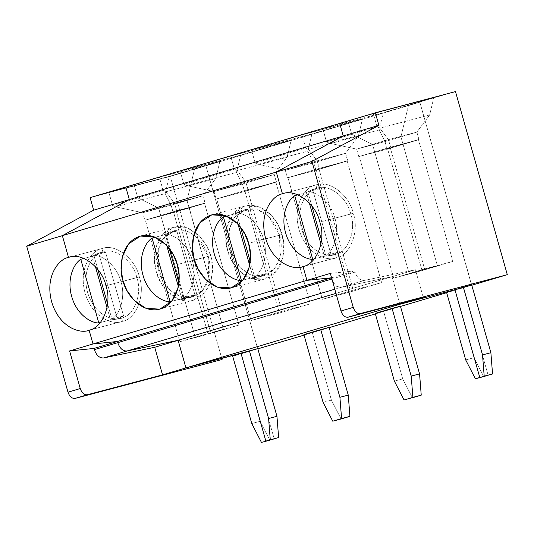 <?xml version="1.0" encoding="UTF-8"?>
<svg xmlns="http://www.w3.org/2000/svg" width="534" height="534" viewBox="0 0 534 534"><rect width="100%" height="100%" fill="white"/><g stroke="black" fill="none" stroke-linecap="round" stroke-linejoin="round"><path stroke-width="0.4" stroke-dasharray="2.67 2" d="M171.1 205.21L142.712 212.726L144.841 220.248L173.39 212.692L171.1 205.21L173.156 212.485L189.23 207.706L223.552 329.632L195.204 337.141L158.618 207.993L137.825 197.934L134.121 184.824L125.77 187.033L134.121 184.824L137.825 197.934L158.618 207.993L160.781 215.509L145.341 220.101L173.697 212.592L189.23 207.706L173.39 212.692L189.303 207.96L144.841 220.248L160.747 215.516L144.841 220.248L142.712 212.726L158.618 207.993L142.712 212.726L115.344 206.798L112.561 205.45L137.825 197.934L112.561 205.45L115.344 206.798L165.193 193.602L171.1 205.21L187.007 200.477L189.063 207.753L187.007 200.477L171.1 205.21L165.193 193.602L169.345 176.327L165.193 193.602L115.344 206.798L142.712 212.726L171.1 205.21M116.812 319.265L121.552 318.004L117.373 319.105L98.683 253.056L92.469 256.193L83.898 258.463L92.469 256.193L98.683 253.056L102.862 251.948C95.272 252.769 80.974 267.761 87.556 292.305C94.812 316.649 114.717 321.475 121.552 318.004L122.493 321.341C136.384 318.972 145.648 294.534 139.341 276.906L105.952 285.743L139.341 276.906C135.462 258.556 114.883 242.997 101.914 248.61L68.519 257.455L101.914 248.61C114.883 242.997 135.462 258.556 139.341 276.906C145.648 294.534 136.384 318.972 122.493 321.341L121.552 318.004C114.717 321.475 94.812 316.649 87.556 292.305C80.974 267.761 95.272 252.769 102.862 251.948L101.914 248.61C93.563 249.512 77.817 266.019 85.066 293.046C93.049 319.853 114.97 325.159 122.493 321.341C114.97 325.159 93.049 319.853 85.066 293.046C77.817 266.019 93.563 249.512 101.914 248.61L68.519 257.455L101.914 248.61L102.862 251.948L98.683 253.056L117.373 319.105L121.552 318.004L122.493 321.341L88.484 330.352M274.209 438.881L249.371 351.105L257.722 348.896L205.917 165.82L194.61 168.811L187.007 200.477L194.61 168.811L169.345 176.327L108.849 192.34L112.561 205.45L108.849 192.34L134.121 184.824L108.849 192.34L169.345 176.327L205.917 165.82L170.259 176.427L90.112 197.64L170.259 176.427L222.064 359.495L170.259 176.427L205.917 165.82L257.722 348.896L232.744 356.325L257.722 348.896L232.597 355.818L249.371 351.105L274.209 438.881M269.797 440.19L260.111 421.319L240.947 353.608L260.111 421.319L251.761 423.529L260.111 421.319L269.797 440.19M117.373 319.105L98.683 253.056L103.422 251.794L98.683 253.056L105.572 252.295L93.884 255.392C104.677 255.339 117.68 268.028 120.991 281.845L136.851 277.647C133.333 260.979 114.636 246.848 102.862 251.948L101.914 248.61L102.862 251.948C114.636 246.848 133.333 260.979 136.851 277.647C142.578 293.66 134.161 315.854 121.552 318.004L117.373 319.105L123.588 315.968L105.572 252.295L98.683 253.056L117.373 319.105L121.552 318.004C134.161 315.854 142.578 293.66 136.851 277.647L120.991 281.845C125.403 295.335 121.044 313.184 111.9 319.065L123.588 315.968L117.373 319.105L110.491 319.866L116.752 319.279M110.491 319.866L100.285 322.569L110.491 319.866L107.027 307.637L110.491 319.866M92.469 256.193L95.432 266.66L92.469 256.193M173.697 212.592L208.113 334.224L223.552 329.632L189.136 208.006L145.341 220.101L160.781 215.509L195.204 337.141L223.552 329.632L179.758 341.733L195.204 337.141L179.758 341.733L145.341 220.101L179.758 341.733L208.113 334.224L173.697 212.592M189.063 207.753L205.143 202.98L189.063 207.753L204.976 203.02L202.913 195.751L215.729 178.57L219.881 161.301L194.61 168.811L187.007 200.477L202.913 195.751L158.618 207.993L137.825 197.934L163.097 190.418L165.88 191.766L174.531 203.26L176.661 210.783L160.747 215.516L158.618 207.993L174.531 203.26L165.88 191.766L163.097 190.418L159.386 177.315L219.881 161.301L215.729 178.57L165.88 191.766L215.729 178.57L202.913 195.751L187.007 200.477L189.063 207.753L187.007 200.477L194.61 168.811L205.917 165.82L419.844 102.201L471.649 285.276L446.671 292.705L471.649 285.276L446.524 292.198L471.649 285.276L419.844 102.201L205.917 165.82L257.722 348.896L205.917 165.82L194.61 168.811L219.881 161.301L159.386 177.315L134.121 184.824L137.825 197.934L158.618 207.993L160.747 215.516L176.661 210.783L174.531 203.26L202.913 195.751L205.21 203.227L176.661 210.783L205.143 202.98L189.136 208.006L204.575 203.414L238.992 325.039L195.204 337.141L160.781 215.509L176.227 210.917L210.643 332.548L176.227 210.917L204.575 203.414L160.747 215.516L195.204 337.141L238.992 325.039L195.204 337.141L223.552 329.632L189.063 207.753M101.914 248.61L69.14 257.281M312.257 332.402L329.104 327.395L312.257 332.402L331.42 400.113L312.257 332.402L303.906 334.611L312.257 332.402M341.106 418.983L331.42 400.113L341.106 418.983M216.65 198.895L247.536 189.71L281.952 311.342L251.067 320.527L216.65 198.895L245.006 191.386L275.884 182.207L247.536 189.71L216.65 198.895L251.067 320.527L279.422 313.017L245.006 191.386L216.65 198.895M400.48 306.436L375.362 313.912L400.48 306.436M329.171 327.642L304.053 335.118L329.171 327.642M257.862 348.849L249.371 351.105L257.862 348.849M323.07 402.322L331.42 400.113L323.07 402.322M210.65 255.699C208.734 244.739 193.448 221.93 173.223 227.404C153.278 233.879 152.277 261.526 156.375 271.839C158.291 282.8 173.577 305.608 193.802 300.135C213.747 293.667 214.755 266.012 210.65 255.699L212.459 266.339L211.324 279.442L205.056 292.445L193.188 300.308L179.364 299.487L167.756 291.824L160.28 281.578L156.375 271.839L154.573 261.199L155.701 248.103L161.976 235.1L173.844 227.23L187.668 228.051L199.269 235.714L206.751 245.96L210.65 255.699L177.261 264.537L210.65 255.699M208.16 256.44C211.885 265.805 210.977 290.917 192.861 296.797C174.491 301.77 160.607 281.058 158.865 271.098C155.14 261.733 156.055 236.622 174.171 230.741C192.54 225.769 206.418 246.488 208.16 256.44L197.827 238.291L187.28 231.329L174.731 230.588L163.951 237.73L158.258 249.538L158.865 271.098L169.205 289.248L179.744 296.21L192.3 296.951L203.08 289.808L208.774 278L208.16 256.44L192.3 260.639C196.712 274.129 192.353 291.978 183.209 297.859L194.897 294.761L176.881 231.088C172.068 230.808 167.703 232.11 163.778 234.987L155.207 237.256L163.778 234.987L166.742 245.453L163.778 234.987L170.553 231.689L176.881 231.088L165.193 234.186C175.986 234.132 188.989 246.821 192.3 260.639L208.16 256.44M334.798 289.208L340.972 287.372L336.52 286.297L332.635 281.558L336.52 286.297L340.972 287.372L334.798 289.208M399.646 303.566L392.043 276.692L335.979 293.366L392.043 276.692L340.972 287.372L392.043 276.692L399.646 303.566M171.594 301.363L181.8 298.66L178.336 286.431L181.8 298.66C186.613 298.94 190.978 297.645 194.897 294.761L188.122 298.059L181.8 298.66L171.594 301.363M183.87 184.243L180.158 171.134L230.695 156.108L234.406 169.211L183.87 184.243L234.406 169.211L237.189 170.56L245.84 182.054L214.021 191.519L216.15 199.042L244.699 191.486L242.403 184.003L214.021 191.519L186.653 185.592L183.87 184.243L186.653 185.592L236.502 172.395L240.654 155.12L291.19 140.095L230.695 156.108L180.158 171.134L240.654 155.12L180.158 171.134L183.87 184.243M122.493 321.341L89.098 330.179L122.493 321.341L121.552 318.004M93.884 255.392L105.572 252.295L123.588 315.968L111.9 319.065L107.594 303.846L111.9 319.065C121.044 313.184 125.403 295.335 120.991 281.845C117.68 268.028 104.677 255.339 93.884 255.392L97.889 269.557L93.884 255.392M98.683 253.056L102.862 251.948M125.77 187.033L134.121 184.824L125.77 187.033M257.795 348.602L249.371 351.105L257.795 348.602M400.413 306.189L375.215 313.405L400.413 306.189M244.632 191.232L276.519 182.021L244.632 191.232M408.537 105.198L419.844 102.201L408.537 105.198L400.934 136.858L437.479 266.012L409.131 273.521L372.545 144.374L351.752 134.314L348.048 121.205L322.776 128.721L383.272 112.707L408.537 105.198L383.272 112.707L322.776 128.721L348.048 121.205L339.697 123.414L348.048 121.205L351.752 134.314L326.488 141.83L322.776 128.721L326.488 141.83L351.752 134.314L372.545 144.374L356.639 149.106L358.768 156.629L387.317 149.073L385.021 141.59L356.639 149.106L329.271 143.179L326.488 141.83L329.271 143.179L379.12 129.982L383.272 112.707L379.12 129.982L385.021 141.59L387.083 148.866L403.157 144.087L387.083 148.866L402.99 144.133L400.934 136.858L385.021 141.59L400.934 136.858L408.537 105.198L433.802 97.682L373.313 113.695L339.697 123.414L373.313 113.695L377.017 126.798L379.808 128.147L388.458 139.641L416.84 132.132L429.656 114.95L433.802 97.682L408.537 105.198L400.934 136.858L416.84 132.132L400.934 136.858L402.99 144.133L418.896 139.401L416.84 132.132L419.063 139.361L387.317 149.073L403.157 144.087L387.317 149.073L358.768 156.629L374.708 151.89L409.131 273.521L393.685 278.114L359.269 156.482L374.708 151.89L359.269 156.482L387.617 148.979L419.137 139.608L390.588 147.164L388.458 139.641L372.545 144.374L374.674 151.896L358.768 156.629L356.639 149.106L372.545 144.374L351.752 134.314L377.017 126.798L351.752 134.314L348.048 121.205L351.752 134.314L372.545 144.374L388.458 139.641L390.588 147.164L374.674 151.896L372.545 144.374L374.674 151.896L419.137 139.608L387.617 148.979L359.269 156.482L393.685 278.114L422.04 270.604L387.617 148.979L422.04 270.604L437.479 266.012L403.063 144.387L418.502 139.795L390.154 147.297L374.674 151.896L390.154 147.297L424.57 268.929L452.919 261.42L422.04 270.604L393.685 278.114L437.479 266.012L409.131 273.521L424.57 268.929L409.131 273.521L374.708 151.89L409.131 273.521L452.919 261.42L418.502 139.795L403.063 144.387L437.479 266.012L403.063 144.387L419.063 139.361L402.99 144.133L400.934 136.858L408.537 105.198L455.495 91.601L408.537 105.198M251.467 149.927L311.963 133.914L362.493 118.888L302.004 134.902L251.467 149.927L302.004 134.902L305.708 148.005L255.179 163.037L251.467 149.927L255.179 163.037L305.708 148.005L308.498 149.353L317.149 160.847L285.33 170.313L287.459 177.835L316.008 170.279L313.712 162.797L285.33 170.313L257.962 164.385L255.179 163.037L257.962 164.385L307.811 151.189L311.963 133.914L251.467 149.927M189.136 208.006L223.552 329.632L238.992 325.039L204.575 203.414L189.136 208.006M137.825 197.934L134.121 184.824L159.386 177.315L163.097 190.418L137.825 197.934M216.15 199.042L247.97 189.577L276.519 182.021L244.699 191.486L216.15 199.042L214.021 191.519L245.84 182.054L247.97 189.577L216.15 199.042M242.403 184.003L244.465 191.279L276.278 181.814L274.222 174.545L242.403 184.003L274.222 174.545L287.038 157.363L291.19 140.095L240.654 155.12L236.502 172.395L242.403 184.003L236.502 172.395L186.653 185.592L214.021 191.519L242.403 184.003M275.884 182.207L245.006 191.386L279.422 313.017L310.301 303.833L275.884 182.207L310.301 303.833L279.422 313.017L251.067 320.527L281.952 311.342L310.301 303.833L281.952 311.342L247.536 189.71L275.884 182.207M412.415 397.777L402.729 378.906L383.566 311.195L402.729 378.906L412.415 397.777M287.959 177.688L318.845 168.504L353.261 290.136L322.376 299.32L287.959 177.688L316.315 170.179L347.193 161.001L318.845 168.504L287.959 177.688L322.376 299.32L350.731 291.811L316.315 170.179L287.959 177.688M234.406 169.211L230.695 156.108L291.19 140.095L287.038 157.363L237.189 170.56L234.406 169.211M394.379 381.116L402.729 378.906L394.379 381.116M274.222 174.545L245.84 182.054L237.189 170.56L287.038 157.363L274.222 174.545L276.519 182.021L247.97 189.577L245.84 182.054L274.222 174.545M281.959 234.493C280.043 223.532 264.757 200.724 244.532 206.197C224.587 212.672 223.586 240.32 227.684 250.633C229.6 261.593 244.886 284.402 265.111 278.928C285.056 272.46 286.064 244.806 281.959 234.493L283.768 245.133L282.633 258.236L276.365 271.239L264.497 279.102L250.673 278.281L239.065 270.618L231.589 260.372L227.684 250.633L225.882 239.993L227.01 226.897L233.278 213.894L245.153 206.024L258.977 206.845L270.578 214.508L278.06 224.754L281.959 234.493L248.564 243.33L281.959 234.493M279.469 235.234C283.194 244.599 282.286 269.717 264.17 275.591C245.8 280.564 231.916 259.851 230.174 249.892C226.449 240.527 227.364 215.416 245.48 209.535C263.849 204.562 277.727 225.281 279.469 235.234L269.136 217.084L258.589 210.122L246.041 209.381L235.26 216.524L229.567 228.332L230.174 249.892L240.514 268.041L251.053 275.003L263.609 275.744L274.383 268.602L280.076 256.794L279.469 235.234L263.609 239.432C268.021 252.922 263.662 270.771 254.518 276.652L266.206 273.555L248.19 209.882C243.377 209.602 239.005 210.903 235.087 213.78L226.516 216.05L235.087 213.78L238.051 224.247L235.087 213.78L241.862 210.483L248.19 209.882L236.502 212.979C247.295 212.926 260.298 225.615 263.609 239.432L279.469 235.234M242.903 280.156L253.109 277.453L249.645 265.224L253.109 277.453C257.922 277.733 262.287 276.438 266.206 273.555L259.431 276.852L253.109 277.453L242.903 280.156M165.193 234.186L176.881 231.088L194.897 294.761L183.209 297.859L178.903 282.64L183.209 297.859C192.353 291.978 196.712 274.129 192.3 260.639C188.989 246.821 175.986 234.132 165.193 234.186L169.198 248.35L165.193 234.186M315.941 170.026L347.828 160.814L315.941 170.026M287.459 177.835L319.279 168.37L347.828 160.814L316.008 170.279L287.459 177.835L285.33 170.313L317.149 160.847L319.279 168.37L287.459 177.835M313.712 162.797L315.774 170.072L347.587 160.607L345.531 153.338L313.712 162.797L345.531 153.338L358.347 136.157L362.493 118.888L311.963 133.914L307.811 151.189L313.712 162.797L307.811 151.189L257.962 164.385L285.33 170.313L313.712 162.797M347.193 161.001L316.315 170.179L350.731 291.811L381.61 282.626L347.193 161.001L381.61 282.626L350.731 291.811L322.376 299.32L353.261 290.136L381.61 282.626L353.261 290.136L318.845 168.504L347.193 161.001M330.74 255.646L335.479 254.384L331.3 255.486L324.418 256.247L320.954 244.018L324.418 256.247L314.212 258.95L324.418 256.247L331.3 255.486L312.61 189.436L316.789 188.335C309.199 189.149 294.901 204.142 301.483 228.686C308.739 253.029 328.644 257.855 335.479 254.384L336.42 257.722C350.311 255.352 359.576 230.915 353.268 213.286L319.873 222.124L353.268 213.286C349.39 194.937 328.81 179.377 315.841 184.991L282.446 193.835L315.841 184.991C328.81 179.377 349.39 194.937 353.268 213.286C359.576 230.915 350.311 255.352 336.42 257.722C328.897 261.547 306.977 256.233 298.993 229.426C291.744 202.406 307.491 185.892 315.841 184.991L282.446 193.835L315.841 184.991L316.789 188.335L312.61 189.436L331.3 255.486L335.479 254.384L336.42 257.722L303.025 266.559L336.42 257.722L335.479 254.384C328.644 257.855 308.739 253.029 301.483 228.686C294.901 204.142 309.199 189.149 316.789 188.335L315.841 184.991C307.491 185.892 291.744 202.406 298.993 229.426C306.977 256.233 328.897 261.547 336.42 257.722L302.411 266.733M488.136 375.262L463.298 287.486L488.136 375.262L463.298 287.486L471.649 285.276L419.844 102.201L471.789 285.229L463.298 287.486L471.722 284.982L463.298 287.486L488.136 375.262M483.724 376.57L474.038 357.7L454.875 289.989L474.038 357.7L483.724 376.57M305.708 148.005L302.004 134.902L362.493 118.888L358.347 136.157L308.498 149.353L305.708 148.005M465.688 359.909L474.038 357.7L465.688 359.909M345.531 153.338L317.149 160.847L308.498 149.353L358.347 136.157L345.531 153.338L347.828 160.814L319.279 168.37L317.149 160.847L345.531 153.338M306.396 192.574L297.825 194.843L306.396 192.574L309.36 203.04L306.396 192.574L312.61 189.436L306.396 192.574M236.502 212.979L248.19 209.882L266.206 273.555L254.518 276.652L250.212 261.433L254.518 276.652C263.662 270.771 268.021 252.922 263.609 239.432C260.298 225.615 247.295 212.926 236.502 212.979L240.507 227.144L236.502 212.979M313.171 189.276L316.789 188.335C328.564 183.229 347.254 197.36 350.778 214.027C347.254 197.36 328.564 183.229 316.789 188.335L315.841 184.991L316.789 188.335L312.61 189.436L331.3 255.486L335.479 254.384C348.088 252.235 356.505 230.041 350.778 214.027L334.918 218.226C339.33 231.716 334.972 249.565 325.827 255.446L337.515 252.355L330.679 255.659M356.639 149.106L385.021 141.59L379.12 129.982L329.271 143.179L356.639 149.106M315.841 184.991L283.067 193.662M340.972 287.372L364.368 280.417C360.236 280.657 357.146 277.887 355.083 272.1L331.687 279.055L355.083 272.1C357.146 277.887 360.236 280.657 364.368 280.417L340.972 287.372L392.043 276.692L415.439 269.737L392.043 276.692L340.972 287.372L336.52 286.297L332.635 281.558L336.52 286.297L340.972 287.372M423.242 297.325L415.439 269.737L364.368 280.417L415.439 269.737L423.242 297.325M354.743 270.898L355.083 272.1L354.743 270.898L331.347 277.854L354.743 270.898L330.326 273.395L354.743 270.898M336.42 257.722L303.025 266.559L336.42 257.722L335.479 254.384L331.3 255.486L337.515 252.355L325.827 255.446L321.521 240.227L325.827 255.446C334.972 249.565 339.33 231.716 334.918 218.226L350.778 214.027C356.505 230.041 348.088 252.235 335.479 254.384M331.3 255.486L312.61 189.436L319.499 188.676L313.198 189.27M319.499 188.676L307.811 191.773C318.604 191.719 331.607 204.409 334.918 218.226C331.607 204.409 318.604 191.719 307.811 191.773L319.499 188.676L337.515 252.355L319.499 188.676M311.816 205.937L307.811 191.773L311.816 205.937M418.502 139.795L452.919 261.42L424.57 268.929L390.154 147.297L418.502 139.795M377.017 126.798L373.313 113.695L433.802 97.682L429.656 114.95L379.808 128.147L377.017 126.798M416.84 132.132L388.458 139.641L379.808 128.147L429.656 114.95L416.84 132.132M312.61 189.436L316.789 188.335M193.188 300.308L159.793 309.146M173.844 227.23L140.449 236.075M174.731 230.588L170.553 231.689M192.3 296.951L188.122 298.059M264.497 279.102L231.102 287.939M245.153 206.024L211.758 214.868M246.041 209.381L241.862 210.483M263.609 275.744L259.431 276.852"/><path stroke-width="0.8" d="M89.098 330.179L93.003 343.969L117.427 341.473L117.76 342.674C119.823 348.462 122.913 351.239 127.045 350.992L178.116 340.312L185.925 367.899L241.021 353.314L265.859 441.091L274.209 438.881L265.859 441.091L241.021 353.314L185.925 367.899L162.53 374.855L154.72 347.274L103.649 357.954C99.518 358.194 96.427 355.424 94.371 349.63L94.031 348.435L69.607 350.931L80.254 388.545L67.992 392.196L26.7 246.261L93.664 210.176L90.112 197.64L125.77 187.033L129.315 199.576L62.351 235.661L68.519 257.455L62.351 235.661L26.7 246.261L67.992 392.196C69.594 396.649 71.977 398.711 75.134 398.391C71.977 398.711 69.594 396.649 67.992 392.196L80.254 388.545C81.856 392.997 84.232 395.067 87.389 394.746C84.232 395.067 81.856 392.997 80.254 388.545L69.607 350.931L94.031 348.435L94.371 349.63C96.427 355.424 99.518 358.194 103.649 357.954L154.72 347.274L162.53 374.855L87.389 394.746L162.53 374.855L185.925 367.899L178.116 340.312L154.72 347.274L178.116 340.312L127.045 350.992L103.649 357.954L127.045 350.992C122.913 351.239 119.823 348.462 117.76 342.674L94.371 349.63L117.76 342.674L117.427 341.473L94.031 348.435L117.427 341.473L93.003 343.969L69.607 350.931L93.003 343.969L89.098 330.179C81.575 334.004 59.661 328.69 51.671 301.884C44.429 274.863 60.168 258.349 68.519 257.455C60.168 258.349 44.429 274.863 51.671 301.884C59.661 328.69 81.575 334.004 89.098 330.179L93.003 343.969L306.93 280.357L303.025 266.559C295.502 270.384 273.588 265.071 265.598 238.264C258.356 211.244 274.096 194.73 282.446 193.835L276.278 172.041L62.351 235.661L129.315 199.576L93.664 210.176L26.7 246.261L62.351 235.661L68.519 257.455C81.488 251.834 102.074 267.394 105.952 285.743C102.074 267.394 81.488 251.834 68.519 257.455L62.351 235.661L276.278 172.041L343.242 135.956L129.315 199.576L125.77 187.033L90.112 197.64L93.664 210.176L129.315 199.576L62.351 235.661L129.315 199.576L343.242 135.956L339.697 123.414L125.77 187.033L129.315 199.576L125.77 187.033L339.697 123.414L343.242 135.956L276.278 172.041L282.446 193.835C274.096 194.73 258.356 211.244 265.598 238.264C273.588 265.071 295.502 270.384 303.025 266.559L306.93 280.357L93.003 343.969L89.098 330.179C102.989 327.809 112.253 303.379 105.952 285.743C112.253 303.379 102.989 327.809 89.098 330.179L88.484 330.352M222.064 359.495L75.134 398.391L87.389 394.746L75.134 398.391L222.064 359.495M232.597 355.818L241.021 353.314L232.597 355.818L251.761 423.529L261.446 442.399L269.797 440.19L261.446 442.399L251.761 423.529L232.597 355.818M100.285 322.569L98.803 322.963C90.827 323.163 76.622 314.339 71.696 296.503C66.543 278.735 73.946 263.489 80.781 259.284L83.898 258.463L80.781 259.284L98.803 322.963L100.285 322.569M95.432 266.66L107.027 307.637L95.432 266.66M98.803 322.963L80.781 259.284C73.946 263.489 66.543 278.735 71.696 296.503C76.622 314.339 90.827 323.163 98.803 322.963M69.14 257.281L68.519 257.455M329.104 327.395L348.261 395.107L349.93 416.36L332.755 421.192L323.07 402.322L332.755 421.192L341.58 418.569L339.911 397.316L320.754 329.605L303.906 334.611L323.07 402.322L303.906 334.611L329.104 327.395L320.754 329.605L339.911 397.316L341.58 418.569L332.755 421.192L341.106 418.983L349.93 416.36L341.58 418.569L349.93 416.36L348.261 395.107L339.911 397.316L348.261 395.107L329.104 327.395M446.671 292.705L400.48 306.436L446.671 292.705M375.362 313.912L329.171 327.642L375.362 313.912M304.053 335.118L257.862 348.849L304.053 335.118M177.261 264.537C181.36 274.85 180.358 302.504 160.407 308.972C140.182 314.453 124.903 291.644 122.98 280.677C118.882 270.371 119.883 242.716 139.828 236.248C160.06 230.768 175.339 253.577 177.261 264.537L173.356 254.798L165.88 244.552L154.273 236.889L140.449 236.075L128.581 243.938L122.306 256.941L121.178 270.037L122.98 280.677L126.885 290.423L134.361 300.662L145.969 308.332L159.793 309.146L171.661 301.283L177.929 288.28L179.064 275.177L177.261 264.537M248.564 243.33C252.669 253.643 251.668 281.298 231.716 287.766C211.491 293.246 196.212 270.438 194.289 259.471C190.191 249.164 191.192 221.51 211.137 215.042C231.369 209.562 246.648 232.37 248.564 243.33L244.665 233.592L237.189 223.352L225.582 215.683L211.758 214.868L199.89 222.731L193.615 235.734L192.487 248.831L194.289 259.471L198.194 269.216L205.67 279.456L217.278 287.125L231.102 287.939L242.97 280.076L249.238 267.073L250.373 253.97L248.564 243.33M278.621 437.566L265.859 441.091L278.621 437.566L276.952 416.313L268.602 418.522L270.271 439.776L278.621 437.566L265.859 441.091L241.021 353.314L185.925 367.899L399.846 304.28L399.646 303.566L399.846 304.28L185.925 367.899L178.116 340.312L185.925 367.899L257.795 348.602L241.021 353.314L265.859 441.091L270.271 439.776L268.602 418.522L249.445 350.811L268.602 418.522L276.952 416.313L257.795 348.602L276.952 416.313L278.621 437.566M117.427 341.473L117.76 342.674L331.687 279.055L331.347 277.854L117.427 341.473L93.003 343.969L117.427 341.473L331.347 277.854L306.93 280.357L331.347 277.854L331.687 279.055L117.76 342.674C119.823 348.462 122.913 351.239 127.045 350.992L334.798 289.208L127.045 350.992C122.913 351.239 119.823 348.462 117.76 342.674L117.427 341.473M332.635 281.558L331.687 279.055L332.635 281.558M170.112 301.757L152.09 238.077C145.255 242.282 137.852 257.528 143.005 275.297C147.931 293.133 162.136 301.957 170.112 301.757L171.594 301.363L170.112 301.757C162.136 301.957 147.931 293.133 143.005 275.297C137.852 257.528 145.255 242.282 152.09 238.077L170.112 301.757M335.979 293.366L178.116 340.312L127.045 350.992L178.116 340.312L335.979 293.366M155.207 237.256L152.09 238.077L155.207 237.256M178.336 286.431L166.742 245.453L178.336 286.431M107.594 303.846L97.889 269.557L107.594 303.846M454.948 289.695L399.846 304.28L454.948 289.695L479.786 377.471L488.136 375.262L483.724 376.57L475.373 378.78L465.688 359.909L475.373 378.78L479.786 377.471L454.948 289.695L446.524 292.198L471.722 284.982L490.879 352.694L492.548 373.947L475.373 378.78L492.548 373.947L484.198 376.156L482.529 354.903L490.879 352.694L471.722 284.982L463.372 287.192L482.529 354.903L463.372 287.192L454.948 289.695L479.786 377.471L488.136 375.262L479.786 377.471L454.948 289.695L399.846 304.28L454.948 289.695M375.215 313.405L400.413 306.189L419.57 373.9L421.239 395.153L404.064 399.986L394.379 381.116L404.064 399.986L412.889 397.363L411.22 376.11L392.063 308.398L375.215 313.405L394.379 381.116L375.215 313.405M241.421 280.55L223.399 216.871C216.564 221.076 209.161 236.322 214.314 254.091C219.24 271.926 233.445 280.75 241.421 280.55L242.903 280.156L241.421 280.55C233.445 280.75 219.24 271.926 214.314 254.091C209.161 236.322 216.564 221.076 223.399 216.871L241.421 280.55M226.516 216.05L223.399 216.871L226.516 216.05M249.645 265.224L238.051 224.247L249.645 265.224M178.903 282.64L169.198 248.35L178.903 282.64M412.415 397.777L421.239 395.153L412.415 397.777M312.73 259.344L294.708 195.664C287.873 199.87 280.47 215.115 285.623 232.884C290.549 250.72 304.754 259.544 312.73 259.344L314.212 258.95L312.73 259.344C304.754 259.544 290.549 250.72 285.623 232.884C280.47 215.115 287.873 199.87 294.708 195.664L312.73 259.344M446.524 292.198L465.688 359.909L446.524 292.198M297.825 194.843L294.708 195.664L297.825 194.843M320.954 244.018L309.36 203.04L320.954 244.018M419.57 373.9L411.22 376.11L412.889 397.363L421.239 395.153L419.57 373.9L400.413 306.189L392.063 308.398L411.22 376.11L419.57 373.9M250.212 261.433L240.507 227.144L250.212 261.433M302.411 266.733L303.025 266.559L306.93 280.357L331.347 277.854L331.687 279.055L331.567 277.793L306.93 280.357L330.326 273.395L306.93 280.357L303.025 266.559C316.916 264.197 326.181 239.759 319.873 222.124C316.001 203.774 295.415 188.215 282.446 193.835C295.415 188.215 316.001 203.774 319.873 222.124C326.181 239.759 316.916 264.197 303.025 266.559M283.067 193.662L282.446 193.835L276.278 172.041L282.446 193.835M455.495 91.601L507.3 274.67L471.649 285.276L507.3 274.67L360.37 313.565L348.108 317.209L423.242 297.325L399.846 304.28L423.242 297.325L348.108 317.209L360.37 313.565L507.3 274.67L455.495 91.601L375.349 112.814L378.9 125.357L311.936 161.435L353.228 307.37C354.83 311.823 357.213 313.885 360.37 313.565C357.213 313.885 354.83 311.823 353.228 307.37L340.972 311.015C342.574 315.467 344.951 317.53 348.108 317.209C344.951 317.53 342.574 315.467 340.972 311.015L330.326 273.395L340.972 311.015L353.228 307.37L311.936 161.435L276.278 172.041L311.936 161.435L378.9 125.357L343.242 135.956L276.278 172.041L343.242 135.956L378.9 125.357L375.349 112.814L339.697 123.414L343.242 135.956L339.697 123.414L375.349 112.814L455.495 91.601M399.646 303.566L399.846 304.28L399.646 303.566M490.879 352.694L482.529 354.903L484.198 376.156L492.548 373.947L490.879 352.694M321.521 240.227L311.816 205.937L321.521 240.227"/></g></svg>

